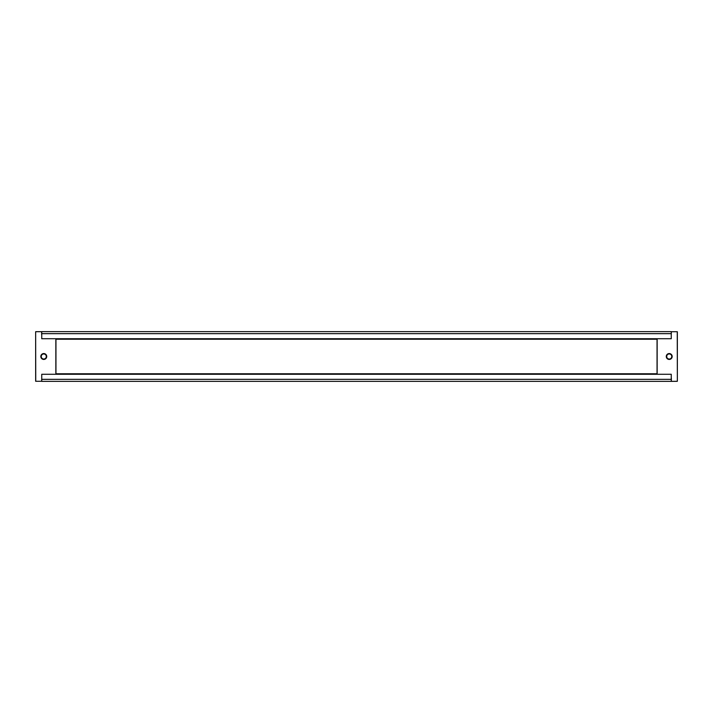 <?xml version="1.0" encoding="UTF-8"?>
<svg xmlns="http://www.w3.org/2000/svg" width="713" height="713" viewBox="0 0 713 713"><rect width="100%" height="100%" fill="white"/><g stroke="black" fill="none" stroke-linecap="round" stroke-linejoin="round"><path stroke-width="1.07" d="M41.746 332.222L41.746 338.728L671.254 338.728L671.254 331.625L41.746 331.625L41.746 332.222M41.238 356.5A2.54 2.54 0 0 1 43.769 353.96A2.54 2.54 0 0 1 46.309 356.5A2.54 2.54 0 0 1 43.769 359.04A2.54 2.54 0 0 1 41.238 356.5M40.828 356.5A2.941 2.941 0 0 0 43.769 359.441A2.941 2.941 0 0 0 46.719 356.5A2.941 2.941 0 0 0 43.769 353.559A2.941 2.941 0 0 0 40.828 356.5M671.254 380.778L671.254 374.272L41.746 374.272L41.746 381.375L671.254 381.375L671.254 380.778M671.762 356.5A2.54 2.54 0 0 1 669.231 359.04A2.54 2.54 0 0 1 666.691 356.5A2.54 2.54 0 0 1 669.231 353.96A2.54 2.54 0 0 1 671.762 356.5M672.172 356.5A2.941 2.941 0 0 0 669.231 353.559A2.941 2.941 0 0 0 666.281 356.5A2.941 2.941 0 0 0 669.231 359.441A2.941 2.941 0 0 0 672.172 356.5M657.047 374.272L657.047 338.728M671.254 334.771L671.361 331.723L677.252 331.723L677.35 381.277L677.35 331.723L671.254 331.723M677.252 381.277L671.361 381.375L677.297 381.321M671.361 381.277L671.361 378.229M657.145 374.272L657.145 338.728M55.953 374.272L55.953 338.728M41.746 378.229L41.639 381.277L35.748 381.277L35.65 331.723L35.65 381.277L41.746 381.277M35.748 331.723L41.693 331.679L35.703 331.679M41.639 331.723L41.639 334.771M55.855 338.728L55.855 374.272M657.047 339.236L55.953 339.236M56.06 374.272L56.006 373.808M656.94 373.764L56.06 373.764M56.06 373.862L656.94 373.862M41.746 333.657L671.254 333.657M671.254 379.343L41.746 379.343"/></g></svg>
